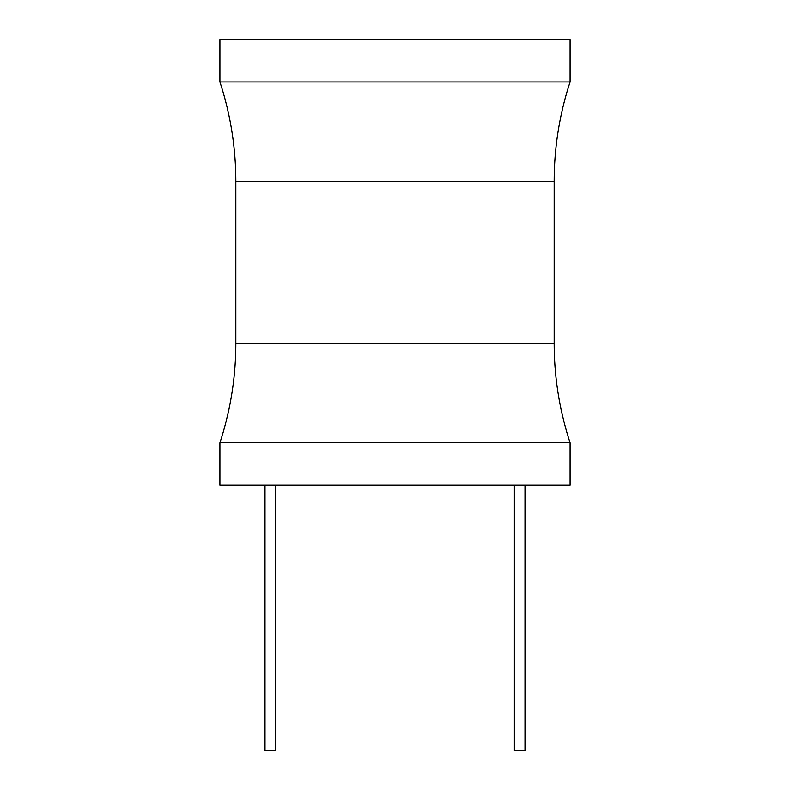 <?xml version="1.0" encoding="UTF-8"?>
<svg xmlns="http://www.w3.org/2000/svg" width="790" height="790" viewBox="0 0 790 790"><rect width="100%" height="100%" fill="white"/><g stroke="black" fill="none" stroke-linecap="round" stroke-linejoin="round"><path stroke-width="1.19" d="M570.094 442.756L570.094 485.198L219.906 485.198L219.906 442.756A318.36 318.36 0 0 0 235.825 343.344L235.825 181.354A318.36 318.36 0 0 0 219.906 81.953L570.094 81.953A318.36 318.36 0 0 0 554.175 181.354L554.175 343.344A318.36 318.36 0 0 0 570.094 442.756L219.906 442.756M570.094 81.953L570.094 39.5L219.906 39.5L219.906 81.953M514.389 485.198L514.389 750.5L524.995 750.5L524.995 485.198M275.611 485.198L275.611 750.5L265.006 750.5L265.006 485.198M235.825 181.354L554.175 181.354M554.175 343.344L235.825 343.344"/></g></svg>
